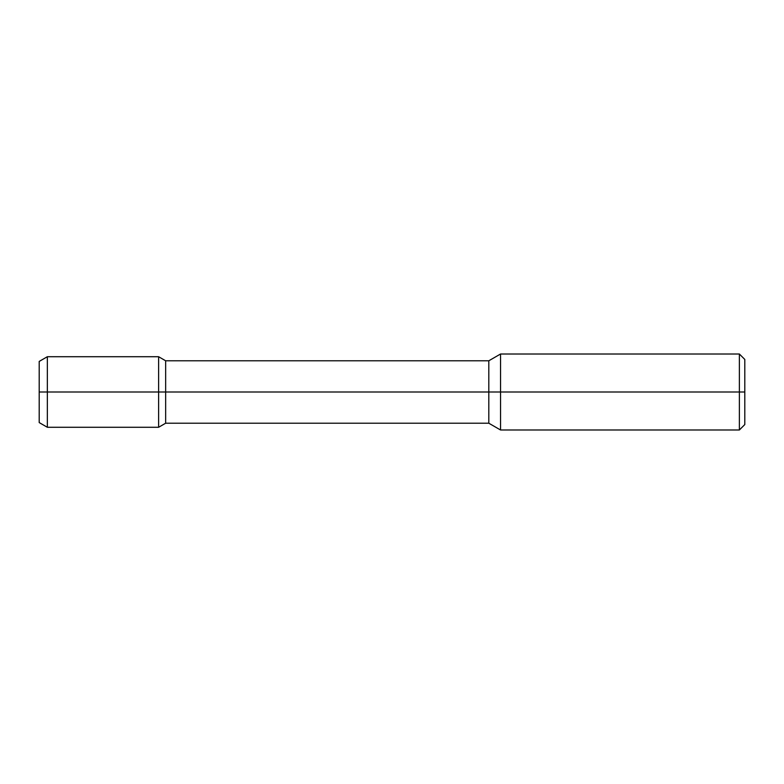 <?xml version="1.0" encoding="UTF-8"?>
<svg xmlns="http://www.w3.org/2000/svg" width="784" height="784" viewBox="0 0 784 784"><rect width="100%" height="100%" fill="white"/><g stroke="black" fill="none" stroke-linecap="round" stroke-linejoin="round"><path stroke-width="1.18" d="M739.371 354.005L744.8 359.435L744.8 392L739.371 392L739.371 429.995L500.555 429.995L500.555 354.005L739.371 354.005L739.371 392L158.613 392L158.613 427.28L165.659 423.213L165.659 392L39.2 392L39.2 361.424L47.344 356.72L47.344 392L39.2 392L39.2 422.576L47.344 427.28L47.344 392L158.613 392L158.613 356.72L165.659 360.787L165.659 392L488.804 392L488.804 360.787L500.555 354.005M500.555 429.995L488.804 423.213L488.804 392L744.8 392L744.8 424.565L739.371 429.995M488.804 423.213L165.659 423.213M488.804 360.787L165.659 360.787M47.344 427.28L158.613 427.28M47.344 356.72L158.613 356.72"/></g></svg>
